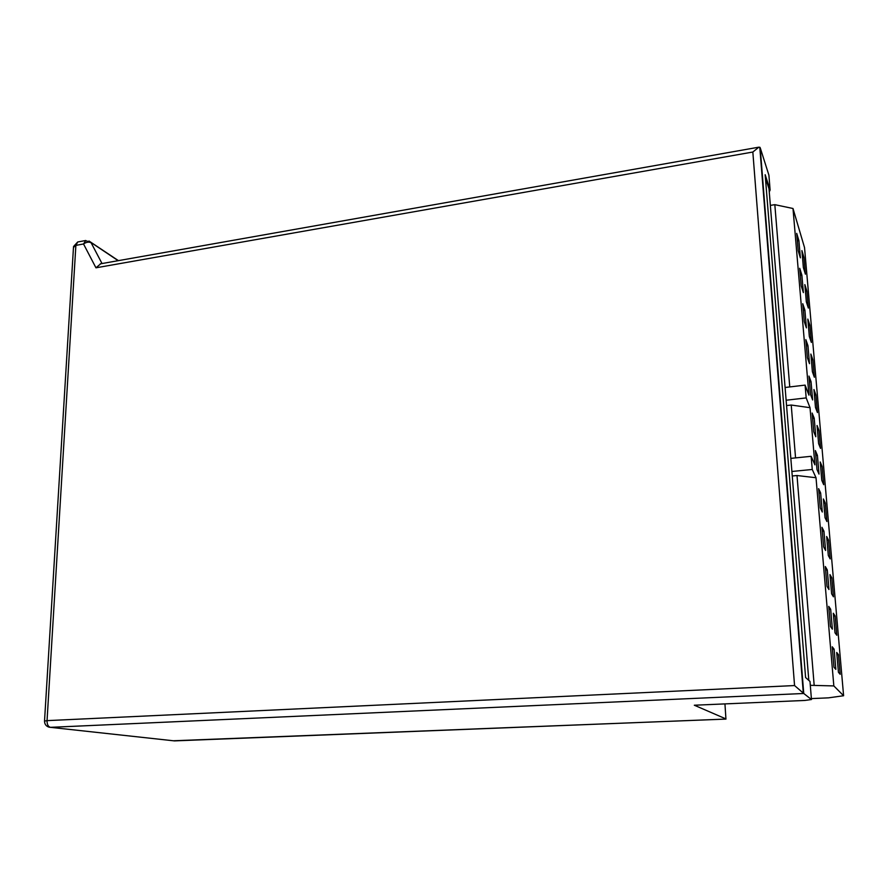 <?xml version="1.0" encoding="UTF-8"?>
<svg xmlns="http://www.w3.org/2000/svg" width="888" height="888" viewBox="0 0 888 888"><rect width="100%" height="100%" fill="white"/><g stroke="black" fill="none" stroke-linecap="round" stroke-linejoin="round"><path stroke-width="1.33" d="M834.11 649.184L835.841 669.374L833.965 667.243L832.211 646.786L834.11 649.184L832.422 649.272M830.669 609.257L832.378 629.148L830.469 626.495L828.737 606.36L830.669 609.257L829.004 609.368M827.272 569.93L828.97 589.521L827.028 586.369L825.318 566.533L827.272 569.93L825.629 570.052M823.942 531.179L825.596 550.482L823.631 546.841L821.955 527.294L823.942 531.179L822.299 531.313M820.645 492.995L822.288 512.021L820.29 507.903L818.636 488.655L820.645 492.995L819.025 493.151M817.404 455.366L819.025 474.114L816.993 469.541L815.362 450.571L817.404 455.366L815.795 455.533M814.207 418.281L815.806 436.763L813.752 431.746L812.143 413.053L814.207 418.281L812.609 418.459M811.055 381.729L812.631 399.944L810.555 394.494L808.968 376.079L811.055 381.729L809.468 381.929M807.958 345.698L809.501 363.658L807.403 357.786L805.838 339.627L807.958 345.698L806.382 345.909M804.894 310.178L806.415 327.883L804.295 321.6L802.752 303.707L804.894 310.178L803.329 310.389M801.875 275.158L803.374 292.607L801.231 285.936L799.711 268.298L801.875 275.158L800.321 275.38M797.357 240.859L798.9 240.626L796.714 233.378L798.212 250.771L800.377 257.831L798.9 240.626M838.483 654.711L840.181 674.303L838.427 672.294L836.707 652.469L838.483 654.711L836.907 654.8M835.12 615.972L836.796 635.275L834.998 632.789L833.31 613.242L835.12 615.972L833.555 616.072M831.801 577.788L833.455 596.814L831.623 593.85L829.958 574.591L831.801 577.788L830.247 577.899M828.526 540.159L830.158 558.907L828.304 555.488L826.661 536.507L828.526 540.159L826.983 540.281M825.296 503.052L826.906 521.534L825.03 517.671L823.409 498.967L825.296 503.052L823.775 503.196M822.122 466.478L823.709 484.704L821.8 480.397L820.201 461.96L822.122 466.478L820.612 466.622M818.991 430.414L820.545 448.385L818.614 443.656L817.049 425.485L818.991 430.414L817.482 430.569M815.894 394.849L817.437 412.565L815.484 407.437L813.93 389.51L815.894 394.849L814.407 395.016M812.853 359.773L814.363 377.245L812.387 371.717L810.855 354.057L812.853 359.773L811.366 359.962M809.845 325.186L811.343 342.424L809.334 336.508L807.825 319.081L809.845 325.186L808.38 325.374M806.881 291.064L808.358 308.069L806.326 301.776L804.839 284.593L806.881 291.064L805.416 291.264M802.508 257.62L803.951 257.409L801.897 250.583L803.363 267.532L805.405 274.181L803.951 257.409M790.831 458.375L811.144 456.31L812.254 469.475L791.885 471.473M770.351 205.394L774.824 204.662L789.754 386.935M774.824 204.662L792.995 208.502L808.957 395.149L805.094 385.115L806.182 397.913L810.023 407.681L814.918 464.846L811.144 456.31M810.023 407.681L791.23 405.039L795.559 457.897M791.23 405.039L786.557 405.572M811.388 698.59L828.504 697.846L843.6 695.737L833.832 685.925L810.3 685.314M808.802 680.375L769.008 188.778L765.4 177.633M809.989 681.429L805.594 677.533L765.167 174.692L770.107 190.032L768.908 175.191L760.184 147.686L803.751 693.484L811.454 699.522L809.989 681.429M769.263 191.919L770.107 190.032M811.454 699.522L804.894 700.443L694.316 705.227L725.929 718.914M792.251 475.99L797.002 475.524L814.163 685.136M797.002 475.524L816.017 477.733L833.832 685.925M816.017 477.733L812.254 469.475M792.995 208.502L804.528 247.586L843.6 695.737M724.952 703.907L725.94 719.069L174.448 740.892L50.427 727.339L803.751 693.484L794.56 685.558L752.835 152.037L758.818 147.175L759.828 147.752M752.835 152.037L95.96 267.81L100.744 263.769M95.96 267.81L83.516 243.978C86.336 242.058 88.867 241.658 91.12 242.768L102.02 263.536M786.124 400.233L806.182 397.913M785.092 387.49L805.094 385.115M85.748 240.493L83.516 243.978L75.88 245.388L47.042 720.634L794.56 685.558M118.171 260.684L90.887 242.391L85.337 240.57L78.077 241.902M50.427 727.339C48.174 726.706 47.042 724.475 47.042 720.634L44.522 721.112C44.611 724.264 46.143 726.284 49.129 727.194L50.427 727.339M44.533 720.912L73.471 247.43L75.88 245.388L77.722 241.969L73.504 246.564M725.984 719.091L173.282 740.77M88.955 241.003L118.437 260.639M759.773 147.186L803.307 693.117M758.818 147.175L100.255 263.858"/></g></svg>
